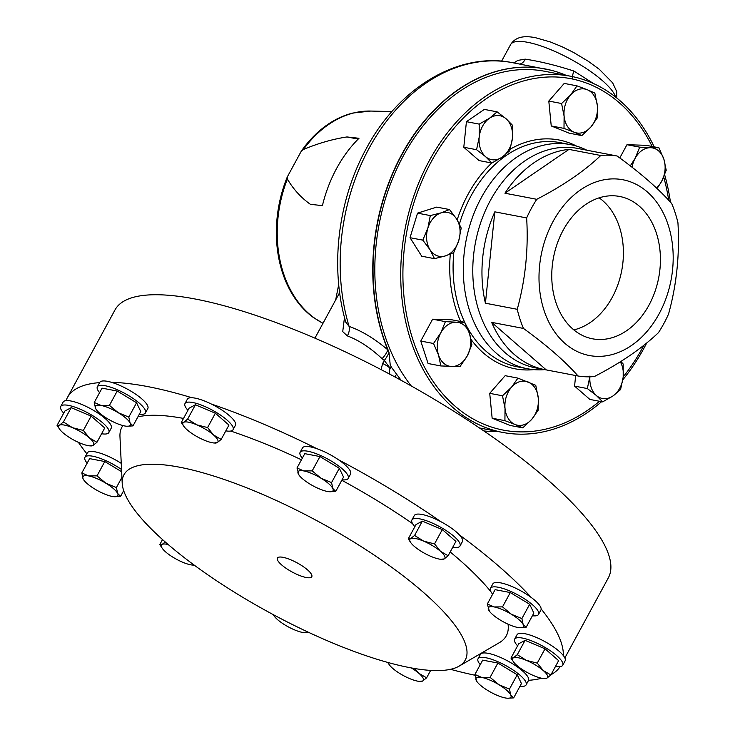 <?xml version="1.0" encoding="UTF-8"?>
<svg xmlns="http://www.w3.org/2000/svg" width="735" height="735" viewBox="0 0 735 735"><rect width="100%" height="100%" fill="white"/><g stroke="black" fill="none" stroke-linecap="round" stroke-linejoin="round"><path stroke-width="1.1" d="M649.033 305.025A72.453 53.572 100.8 0 0 617.988 196.181A72.453 53.572 100.8 0 0 563.157 230.239A72.453 53.572 100.8 0 0 590.738 338.422A72.453 53.572 100.8 0 0 649.033 305.025M573.833 329.905A70.836 52.378 100.8 0 0 612.264 297.326A70.836 52.378 100.8 0 0 599.126 197.844M306.183 577.499A19.551 5.2 -151.5 0 0 311.796 576.699A19.551 5.2 -151.5 0 0 302.737 566.253A19.551 5.2 -151.5 0 0 283.021 557.323A19.551 5.2 -151.5 0 0 277.444 558.049A19.551 5.2 -151.5 0 0 286.338 568.486A19.551 5.2 -151.5 0 0 306.183 577.499M646.717 342.988A181.297 134.055 -79.2 0 1 644.126 347.903A181.297 134.055 -79.2 0 1 622.848 379.765M601.625 401.677A181.297 134.055 -79.2 0 1 502.575 432.4A181.297 134.055 -79.2 0 1 429.24 160.763A181.297 134.055 -79.2 0 1 570.792 76.275A181.297 134.055 -79.2 0 1 654.187 146.862M578.077 375.998A111.72 82.605 100.8 0 0 594.422 376.513C620.643 362.952 641.977 348.353 658.422 332.698A111.72 82.605 100.8 0 0 663.806 323.666A111.72 82.605 100.8 0 0 668.538 314.065C676.669 284.748 679.801 254.301 677.936 222.705A111.72 82.605 100.8 0 0 671.707 203.558C658.514 188.656 640.314 172.808 617.106 156.004L585.28 149.912A111.72 82.605 -79.2 0 1 586.787 150.179L577.581 148.415A111.72 82.605 -79.2 0 0 490.355 200.48A111.72 82.605 -79.2 0 0 535.539 367.867L544.745 369.631A111.72 82.605 -79.2 0 1 491.651 322.353L523.476 328.444C546.665 345.239 564.875 361.087 578.077 375.998L546.252 369.898A111.72 82.605 -79.2 0 1 544.745 369.631A114.109 84.369 -79.2 0 1 527.418 368.74A114.109 84.369 -79.2 0 1 481.26 197.779A114.109 84.369 -79.2 0 1 570.36 144.602A114.109 84.369 -79.2 0 1 586.76 150.17M617.106 156.004A111.72 82.605 100.8 0 0 600.761 155.489C584.564 170.97 563.23 185.578 536.761 199.304A111.72 82.605 100.8 0 0 531.387 208.345A111.72 82.605 100.8 0 0 526.646 217.937C528.548 249.174 525.415 279.631 517.247 309.306A111.72 82.605 100.8 0 0 523.476 328.444M517.247 309.306L485.422 303.206A111.72 82.605 -79.2 0 1 494.82 211.836L526.646 217.937M411.26 385.948A181.297 134.055 -79.2 0 1 403.368 155.811A181.297 134.055 -79.2 0 1 544.929 71.313L570.792 76.275M659.111 313.799A89.459 66.141 -79.2 0 1 564.949 343.41A89.459 66.141 -79.2 0 1 553.078 221.465A89.459 66.141 -79.2 0 1 647.241 191.853A89.459 66.141 -79.2 0 1 659.111 313.799M99.574 392.665A27.351 7.286 28.5 0 1 98.499 391.259A27.351 7.286 28.5 0 1 97.36 386.803A27.351 7.286 28.5 0 1 119.033 390.524A27.351 7.286 28.5 0 1 144.308 408.449A27.351 7.286 28.5 0 1 145.438 412.905A27.351 7.286 28.5 0 1 139.319 414.246M63.706 413.162A27.351 7.286 28.5 0 1 60.748 406.455L63.127 402.082A27.351 7.286 28.5 0 1 66.067 400.639A280.696 74.722 28.5 0 1 67.427 397.534A280.696 74.722 28.5 0 1 99.638 382.613A27.351 7.286 28.5 0 1 99.739 382.421A27.351 7.286 28.5 0 1 111.527 382.338A27.351 7.286 28.5 0 1 146.688 404.066A27.351 7.286 28.5 0 1 147.818 408.531L145.438 412.905M414.88 526.637A27.351 7.286 28.5 0 1 411.922 519.93A27.351 7.286 28.5 0 1 427.889 521.253A27.351 7.286 28.5 0 1 460.009 546.032A27.351 7.286 28.5 0 1 452.769 547.207M411.922 519.93L414.301 515.547A27.351 7.286 28.5 0 1 430.269 516.88A27.351 7.286 28.5 0 1 441.11 521.822A27.351 7.286 28.5 0 1 459.32 534.832A27.351 7.286 28.5 0 1 462.379 541.658L460.009 546.032M480.24 664.661A27.351 7.286 28.5 0 1 479.165 663.255A27.351 7.286 28.5 0 1 478.026 658.799A27.351 7.286 28.5 0 1 499.699 662.52A27.351 7.286 28.5 0 1 524.974 680.445A27.351 7.286 28.5 0 1 526.104 684.901A27.351 7.286 28.5 0 1 519.985 686.242M478.026 658.799L480.405 654.416A27.351 7.286 28.5 0 1 502.079 658.137A27.351 7.286 28.5 0 1 527.353 676.062A27.351 7.286 28.5 0 1 528.575 680.334A27.351 7.286 28.5 0 1 528.483 680.527L526.104 684.901M187.93 410.295A27.351 7.286 28.5 0 1 184.981 403.588A27.351 7.286 28.5 0 1 185.137 403.331A27.351 7.286 28.5 0 1 212.985 410.507A27.351 7.286 28.5 0 1 233.059 429.69A27.351 7.286 28.5 0 1 232.894 429.947A27.351 7.286 28.5 0 1 225.829 430.866M184.981 403.588L187.351 399.206A27.351 7.286 28.5 0 1 187.517 398.958A27.351 7.286 28.5 0 1 191.881 397.736A27.351 7.286 28.5 0 1 211.276 404.002A27.351 7.286 28.5 0 1 235.43 425.317L233.059 429.69M492.661 594.174A27.351 7.286 28.5 0 1 490.447 588.312A27.351 7.286 28.5 0 1 518.947 595.506A27.351 7.286 28.5 0 1 538.525 614.414A27.351 7.286 28.5 0 1 532.406 615.755M490.447 588.312L492.827 583.93A27.351 7.286 28.5 0 1 521.326 591.124A27.351 7.286 28.5 0 1 531.332 597.546A27.351 7.286 28.5 0 1 541.153 608.947A27.351 7.286 28.5 0 1 540.905 610.041L538.525 614.414M87.153 463.151A27.351 7.286 28.5 0 1 84.948 457.289A27.351 7.286 28.5 0 1 113.447 464.483A27.351 7.286 28.5 0 1 121.551 469.527M84.948 457.289L87.318 452.907A27.351 7.286 28.5 0 1 115.818 460.101A27.351 7.286 28.5 0 1 121.247 463.362M517.596 645.845A27.351 7.286 28.5 0 1 514.647 639.138A27.351 7.286 28.5 0 1 530.137 640.295A27.351 7.286 28.5 0 1 554.484 653.773A27.351 7.286 28.5 0 1 562.725 665.249A27.351 7.286 28.5 0 1 555.495 666.415M514.647 639.138L517.017 634.764A27.351 7.286 28.5 0 1 532.517 635.913A27.351 7.286 28.5 0 1 556.864 649.391A27.351 7.286 28.5 0 1 563.341 655.565A27.351 7.286 28.5 0 1 565.105 660.866L562.725 665.249M60.748 406.455A27.351 7.286 28.5 0 1 76.247 407.613A27.351 7.286 28.5 0 1 100.585 421.091A27.351 7.286 28.5 0 1 108.826 432.566A27.351 7.286 28.5 0 1 101.595 433.733M66.067 400.639A27.351 7.286 28.5 0 1 102.964 416.708A27.351 7.286 28.5 0 1 111.206 428.183L108.826 432.566M302.324 458.181A27.351 7.286 28.5 0 1 300.119 452.31A27.351 7.286 28.5 0 1 305.705 450.913A27.351 7.286 28.5 0 1 334.186 462.857A27.351 7.286 28.5 0 1 348.197 478.421A27.351 7.286 28.5 0 1 342.602 479.817A27.351 7.286 28.5 0 1 342.069 479.753M348.197 478.421L350.567 474.038A27.351 7.286 -151.5 0 0 338.569 459.816A280.696 74.722 28.5 0 1 441.11 521.822M211.276 404.002A280.696 74.722 28.5 0 1 316.868 448.69A27.351 7.286 28.5 0 1 338.569 459.816M316.868 448.69A27.351 7.286 -151.5 0 0 308.084 446.54A27.351 7.286 -151.5 0 0 302.489 447.937L300.119 452.31M409.68 667.628A194.178 51.689 28.5 0 1 225.599 586.659A194.178 51.689 28.5 0 1 122.203 483.18A194.178 51.689 28.5 0 1 179.524 467.194A194.178 51.689 28.5 0 1 387.915 564.572A194.178 51.689 28.5 0 1 459.136 666.121A194.178 51.689 28.5 0 1 409.68 667.628M122.203 483.18L119.97 436.627A218.672 58.212 28.5 0 1 122.91 425.565M137.904 416.864A218.672 58.212 28.5 0 1 183.52 418.426M111.527 382.338A280.696 74.722 28.5 0 1 147.763 386.601A280.696 74.722 28.5 0 1 191.881 397.736M474.994 675.245A280.696 74.722 28.5 0 1 450.527 669.309M124.215 492.138A280.696 74.722 28.5 0 1 123.315 491.338M86.868 453.743A280.696 74.722 28.5 0 1 78.397 442.341M67.427 397.534L114.972 309.968A280.696 74.722 28.5 0 1 195.308 299.035A280.696 74.722 28.5 0 1 479.358 427.889A280.696 74.722 28.5 0 1 608.341 577.839L564.857 657.935M513.894 62.944L517.835 60.399L525.268 59.14C540.06 61.409 556.266 65.369 573.879 71.029L593.568 83.551M335.675 299.917L338.716 284.473M336.63 168.407A118.252 87.437 100.8 0 0 322.417 205.635L310.39 204.312C301.019 197.669 293.348 189.244 287.385 179.037L287.312 176.896L301.276 151.189A109.993 81.328 -79.2 0 1 352.873 113.034L370.697 111.058A110.323 81.576 100.8 0 0 303.426 149.481C318.283 143.27 332.799 139.099 346.966 136.949L358.992 138.281A118.252 87.437 100.8 0 0 336.63 168.407M389.743 374.17L389.302 369.889A9.941 6.146 131.1 0 1 390.074 368.207A190.723 141.019 -79.2 0 1 389.945 367.959L384.304 360.444L382.081 358.671C370.339 347.784 358.753 340.195 347.343 335.895L342.731 331.623L344.494 317.419M566.317 75.411A183.676 135.81 100.8 0 0 551.204 70.275A183.676 135.81 100.8 0 0 401.962 154.58A183.676 135.81 100.8 0 0 388.255 350.347L389.008 352.478L390.23 365.038L391.25 366.82A9.941 4.888 152.6 0 0 389.945 367.959L389.899 368.051A9.941 2.646 -151.5 0 0 382.65 363.494L381.042 369.586M391.25 366.82A188.858 139.641 100.8 0 0 391.378 367.059A9.941 4.888 152.5 0 0 390.074 368.207L389.302 369.889A9.941 4.603 148.4 0 1 390.46 368.538A9.941 4.603 148.4 0 1 391.599 367.472L401.163 380.344M230.689 431.05A218.672 58.212 28.5 0 1 301.451 459.798M341.793 480.267A218.672 58.212 28.5 0 1 412.565 523.623M450.197 551.957A218.672 58.212 28.5 0 1 490.998 591.84M508.06 624.18A218.672 58.212 28.5 0 1 499.405 642.638L459.136 666.121M560.061 666.645A280.696 74.722 28.5 0 1 550.993 674.712M541.695 678.249A280.696 74.722 28.5 0 1 528.575 680.334M541.153 608.947A280.696 74.722 28.5 0 1 563.341 655.565M459.32 534.832A280.696 74.722 28.5 0 1 531.332 597.546M483.832 430.93A183.676 135.81 100.8 0 0 498.1 431.537M322.987 323.299L313.67 317.704A109.993 81.328 -79.2 0 1 287.312 176.896M301.276 151.189L303.426 149.481M358.175 139.099L346.966 136.949M345.799 322.196L349.088 326.404C361.62 330.805 374.51 338.605 387.777 349.805L388.255 350.347M398.48 378.874A9.941 4.327 133.5 0 1 399.133 377.735M395.017 377A9.941 3.556 129.8 0 1 396.468 374.354M382.65 363.494L384.304 360.444A9.941 2.49 124.4 0 0 389.008 352.478M548.163 69.559A183.686 135.819 100.8 0 0 545.113 68.925A183.686 135.819 100.8 0 0 401.696 154.525A183.686 135.819 100.8 0 0 387.777 349.805A9.941 2.995 -49.9 0 1 382.081 358.671M572.446 78.287A9.941 1.792 111.6 0 1 573.879 71.029M345.79 322.196C329.831 267.76 337.834 200.269 366.25 148.672C398.535 87.704 458.318 51.523 512.515 62.677A183.686 135.819 100.8 0 0 369.099 148.286A183.686 135.819 100.8 0 0 349.088 326.404A9.941 6.854 -71.7 0 1 347.343 335.895M519.645 64.046A9.941 6.238 101.3 0 0 525.268 59.14M297.004 467.974L304.786 453.651L319.964 456.564L339.331 468.278L343.53 477.079L335.748 491.403L332.836 488.509A19.882 5.292 28.5 0 1 329.693 491.752A19.882 5.292 28.5 0 1 327.341 491.458A19.882 5.292 28.5 0 1 310.069 484.144A19.882 5.292 28.5 0 1 299.007 475.095A19.882 5.292 28.5 0 1 298.281 473.882A19.882 5.292 28.5 0 1 303.775 470.933L297.004 467.974L298.943 474.994M321.057 478.246A19.882 5.292 28.5 0 1 332.836 488.509L331.558 482.601L321.057 478.246A19.882 5.292 -151.5 0 0 303.775 470.933L312.182 470.887L321.057 478.246M329.859 491.761L335.748 491.403M339.331 468.278L331.558 482.601M319.964 456.564L312.182 470.887M57.064 425.39L64.845 411.067L71.185 407.668L91.131 416.102L104.737 427.954L96.956 442.277L89.339 437.858A19.882 5.292 28.5 0 1 92.968 445.483A19.882 5.292 28.5 0 1 90.331 445.897A19.882 5.292 28.5 0 1 79.821 442.966A19.882 5.292 28.5 0 1 63.045 432.823A19.882 5.292 -151.5 0 1 59.645 429.231L57.064 425.39L59.416 425.197A19.882 5.292 28.5 0 1 72.563 427.715A19.882 5.292 28.5 0 1 89.339 437.858L83.349 430.434L72.563 427.715L63.403 421.991L59.416 425.197A19.882 5.292 -151.5 0 0 59.645 429.231M90.616 445.686L92.968 445.483L96.956 442.277M91.131 416.102L83.349 430.434M71.185 407.668L63.403 421.991M510.963 658.073L518.735 643.75L525.084 640.35L545.03 648.784L558.628 660.636L550.855 674.96L543.238 670.54L537.248 663.117L526.462 660.397A19.882 5.292 28.5 0 1 543.238 670.54A19.882 5.292 -151.5 0 1 546.868 678.166A19.882 5.292 28.5 0 1 544.222 678.58A19.882 5.292 28.5 0 1 533.72 675.649A19.882 5.292 28.5 0 1 516.944 665.506A19.882 5.292 28.5 0 1 513.535 661.913A19.882 5.292 28.5 0 1 513.315 657.88A19.882 5.292 28.5 0 1 526.462 660.397L517.302 654.674L513.315 657.88L510.963 658.073L513.535 661.913M544.506 678.368L546.868 678.166L550.855 674.96M525.084 640.35L517.302 654.674M545.03 648.784L537.248 663.117M81.833 472.954L83.11 478.862A19.882 5.292 28.5 0 1 88.604 475.912L81.833 472.954L89.615 458.631L104.793 461.534L121.652 471.732M114.688 496.731L120.577 496.382L117.664 493.479L116.387 487.571L105.886 483.226L97.011 475.857L88.604 475.912A19.882 5.292 28.5 0 1 105.886 483.226A19.882 5.292 28.5 0 1 117.664 493.479A19.882 5.292 28.5 0 1 114.522 496.722A19.882 5.292 28.5 0 1 112.17 496.428A19.882 5.292 28.5 0 1 94.898 489.115A19.882 5.292 -151.5 0 1 83.836 480.065L83.11 478.862A19.882 5.292 -151.5 0 0 83.836 480.065M123.691 490.649L120.577 496.382M121.918 477.373L116.387 487.571M104.793 461.534L97.011 475.857M411.343 667.94A19.882 5.292 28.5 0 1 419.005 673.416A19.882 5.292 28.5 0 1 422.634 681.042L426.622 677.835L419.005 673.416L414.678 668.519M420.282 681.235L422.634 681.042A19.882 5.292 -151.5 0 1 419.997 681.446A19.882 5.292 -151.5 0 1 409.487 678.524A19.882 5.292 28.5 0 1 392.71 668.372A19.882 5.292 28.5 0 1 389.311 664.789A19.882 5.292 28.5 0 1 388.245 662.566M387.639 662.4L389.311 664.789M430.655 670.403L426.622 677.835M487.342 603.977L495.114 589.654L510.292 592.557L529.669 604.271L533.858 613.082L526.076 627.405L523.164 624.502A19.882 5.292 28.5 0 1 520.031 627.745A19.882 5.292 28.5 0 1 517.679 627.451A19.882 5.292 28.5 0 1 500.397 620.138A19.882 5.292 28.5 0 1 489.345 611.088A19.882 5.292 28.5 0 1 488.619 609.885A19.882 5.292 28.5 0 1 494.113 606.935A19.882 5.292 28.5 0 1 511.385 614.249L502.519 606.88L494.113 606.935L487.342 603.977L489.345 611.088M523.164 624.502A19.882 5.292 -151.5 0 0 511.385 614.249L521.887 618.594L523.164 624.502M520.187 627.754L526.076 627.405M529.669 604.271L521.887 618.594M510.292 592.557L502.519 606.88M181.288 422.524L189.07 408.201L195.418 404.792L215.364 413.235L228.962 425.078L221.189 439.411L213.563 434.991A19.882 5.292 28.5 0 1 217.202 442.617A19.882 5.292 28.5 0 1 214.556 443.021A19.882 5.292 28.5 0 1 204.054 440.1A19.882 5.292 28.5 0 1 187.278 429.947A19.882 5.292 28.5 0 1 183.869 426.364A19.882 5.292 28.5 0 1 183.649 422.322L181.288 422.524L183.869 426.364M196.796 424.839A19.882 5.292 28.5 0 1 213.563 434.991L207.582 427.559L196.796 424.839A19.882 5.292 -151.5 0 0 183.649 422.322L187.636 419.115L196.796 424.839M214.84 442.81L217.202 442.617L221.189 439.411M215.364 413.235L207.582 427.559M195.418 404.792L187.636 419.115M194.159 565.096A19.882 5.292 28.5 0 1 193.048 565.105A19.882 5.292 28.5 0 1 182.546 562.183A19.882 5.292 -151.5 0 1 165.77 552.031A19.882 5.292 28.5 0 1 162.361 548.448A19.882 5.292 28.5 0 1 162.132 544.405A19.882 5.292 28.5 0 1 168.168 544.516M193.048 565.105L194.242 565.16M165.274 541.998L162.132 544.405L159.78 544.607L162.361 548.448M162.518 539.563L159.78 544.607M507.609 698.232A19.882 5.292 -151.5 0 1 505.257 697.938A19.882 5.292 28.5 0 1 487.985 690.624A19.882 5.292 28.5 0 1 476.923 681.575A19.882 5.292 28.5 0 1 476.197 680.371A19.882 5.292 28.5 0 1 481.691 677.422L474.92 674.464L482.702 660.131L497.88 663.043L517.247 674.758L521.437 683.559L513.664 697.892L510.751 694.988L509.465 689.081L498.964 684.726A19.882 5.292 28.5 0 1 510.751 694.988A19.882 5.292 -151.5 0 1 507.609 698.232L513.664 697.892M481.691 677.422A19.882 5.292 28.5 0 1 498.964 684.726L490.098 677.367L481.691 677.422M474.92 674.464L476.85 681.474M497.88 663.043L490.098 677.367M517.247 674.758L509.465 689.081M408.237 538.865L416.019 524.542L422.359 521.133L442.305 529.577L455.911 541.419L448.139 555.752L440.513 551.333A19.882 5.292 28.5 0 1 444.142 558.958A19.882 5.292 28.5 0 1 441.505 559.363A19.882 5.292 28.5 0 1 431.004 556.432A19.882 5.292 28.5 0 1 414.228 546.289A19.882 5.292 28.5 0 1 410.819 542.706A19.882 5.292 28.5 0 1 410.599 538.663A19.882 5.292 28.5 0 1 423.737 541.18L414.586 535.457L410.599 538.663L408.237 538.865L410.819 542.706M440.513 551.333A19.882 5.292 -151.5 0 0 423.737 541.18L434.532 543.9L440.513 551.333M441.79 559.151L444.142 558.958L448.139 555.752M442.305 529.577L434.532 543.9M422.359 521.133L414.586 535.457M94.255 402.468L95.532 408.375A19.882 5.292 -151.5 0 1 101.026 405.426A19.882 5.292 28.5 0 1 118.298 412.739L109.432 405.371L101.026 405.426L94.255 402.468L102.036 388.144L117.214 391.048L136.581 402.762L140.771 411.572L132.998 425.896L130.086 422.992A19.882 5.292 28.5 0 1 126.944 426.236A19.882 5.292 28.5 0 1 124.592 425.942A19.882 5.292 28.5 0 1 107.319 418.638A19.882 5.292 28.5 0 1 96.257 409.579A19.882 5.292 28.5 0 1 95.532 408.375L96.184 409.478M118.298 412.739A19.882 5.292 28.5 0 1 130.086 422.992L128.8 417.085L118.298 412.739M126.944 426.236L132.998 425.896M136.581 402.762L128.8 417.085M117.214 391.048L109.432 405.371M434.495 258.665L421.725 256.212L410.029 237.699L417.535 213.141L436.737 207.095L449.508 209.548L441.23 212.819A22.344 16.519 -79.2 0 1 456.674 219.058A22.344 16.519 -79.2 0 1 458.769 240.593A22.344 16.519 -79.2 0 1 445.419 255.899A22.344 16.519 -79.2 0 1 429.966 249.652A22.344 16.519 -79.2 0 1 427.871 228.116L422.8 240.143L429.966 249.652L434.495 258.665L445.419 255.899L453.697 252.619L458.769 240.593L461.203 228.061L456.674 219.058L449.508 209.548M581.844 135.598L590.866 127.017L597.261 117.931L597.371 105.748A22.344 16.519 -79.2 0 1 590.866 127.017A22.344 16.519 -79.2 0 1 574.237 132.245L581.844 135.598L569.074 133.154L551.232 125.942L548.806 101.072L564.232 83.413L577.003 85.857L570.608 94.944A22.344 16.519 -79.2 0 1 587.237 89.716L577.003 85.857M522.76 427.871L509.989 425.418L492.147 418.215L489.721 393.344L505.147 375.677L517.918 378.121L511.523 387.207A22.344 16.519 -79.2 0 1 528.153 381.979A22.344 16.519 -79.2 0 1 538.286 398.021A22.344 16.519 -79.2 0 1 531.791 419.29A22.344 16.519 -79.2 0 1 515.152 424.518L522.76 427.871L531.791 419.29L538.176 410.204L538.286 398.021L535.76 385.333L517.918 378.121M589.984 376.017L587.348 388.558L596.315 395.467L602.636 401.87L589.865 399.427L574.577 386.114L575.661 375.539M619.78 157.961L626.964 144.712L646.138 145.319L658.918 147.763L650.65 147.717A22.344 16.519 -79.2 0 1 663.889 159.247L658.918 147.763M491.853 163.023L479.082 160.579L463.794 147.257L466.422 121.67L484.347 109.405L497.117 111.849L489.482 118.243L479.202 124.123L479.202 137.169A22.344 16.519 -79.2 0 1 489.482 118.243A22.344 16.519 100.8 0 1 506.084 118.758A22.344 16.519 -79.2 0 1 512.414 138.217A22.344 16.519 -79.2 0 1 502.134 157.143A22.344 16.519 -79.2 0 1 485.532 156.619A22.344 16.519 -79.2 0 1 479.202 137.169L476.565 149.71L485.532 156.619L491.853 163.023L502.134 157.143L509.778 150.758L512.414 138.217L512.414 125.171L506.084 118.758L497.117 111.849M440.844 365.956L428.073 363.513L420.76 341.049L432.63 319.192L451.804 319.798L464.575 322.242L456.306 322.196A22.344 16.519 -79.2 0 1 469.555 333.727A22.344 16.519 -79.2 0 1 467.267 355.887A22.344 16.519 -79.2 0 1 451.749 366.517A22.344 16.519 -79.2 0 1 438.51 354.977L440.844 365.956L460.018 366.563L467.267 355.887L471.888 344.706L469.555 333.727L464.575 322.242M664.661 174.792A181.297 134.055 -79.2 0 1 670.458 202.171M586.787 150.179A111.72 82.605 -79.2 0 1 588.285 150.482M568.936 149.398L504.936 193.213A111.72 82.605 -79.2 0 1 568.936 149.398L600.761 155.489M494.82 211.836L485.422 303.206M491.651 322.353L546.252 369.898M536.761 199.304L504.936 193.213M441.23 212.819A22.344 16.519 100.8 0 0 427.871 228.116L430.306 215.585L441.23 212.819M417.535 213.141L430.306 215.585M410.029 237.699L422.8 240.143M675.768 279.41A22.344 16.519 -79.2 0 1 675.024 284.28M674.978 284.546L676.632 272.758M564.112 116.213A22.344 16.519 -79.2 0 1 570.608 94.944L561.577 103.525L564.112 116.213L564.002 128.395L574.237 132.245A22.344 16.519 -79.2 0 1 564.112 116.213M597.371 105.748A22.344 16.519 100.8 0 0 587.237 89.716L594.845 93.06L597.371 105.748M548.806 101.072L561.577 103.525M551.232 125.942L564.002 128.395M505.028 408.476A22.344 16.519 -79.2 0 1 511.523 387.207L502.492 395.788L505.028 408.476A22.344 16.519 100.8 0 0 515.152 424.518L504.917 420.659L505.028 408.476M489.721 393.344L502.492 395.788M492.147 418.215L504.917 420.659M620.294 361.813A22.344 16.519 -79.2 0 1 623.197 377.064A22.344 16.519 -79.2 0 1 612.916 395.99L620.561 389.605L623.197 377.064L623.188 364.018L620.891 361.445M602.636 401.87L612.916 395.99A22.344 16.519 100.8 0 1 596.315 395.467A22.344 16.519 -79.2 0 1 589.911 376.798M574.577 386.114L587.348 388.558M632.054 167.249A22.344 16.519 -79.2 0 1 635.123 158.347A22.344 16.519 -79.2 0 1 650.65 147.717L639.735 147.165L635.123 158.347L630.29 165.88M657.072 188.546L661.61 181.407A22.344 16.519 -79.2 0 1 656.456 187.967M661.61 181.407A22.344 16.519 100.8 0 0 663.889 159.247L666.222 170.226L661.61 181.407M626.964 144.712L639.735 147.165M463.794 147.257L476.565 149.71M466.422 121.67L479.202 124.123M440.789 332.826A22.344 16.519 -79.2 0 1 456.306 322.196L445.401 321.645L440.789 332.826A22.344 16.519 100.8 0 0 438.51 354.977L433.531 343.493L440.789 332.826M432.63 319.192L445.401 321.645M420.76 341.049L433.531 343.493M307.901 632.026A19.882 5.292 28.5 0 1 304.86 632.725A19.882 5.292 28.5 0 1 302.498 632.431A19.882 5.292 -151.5 0 1 285.226 625.117A19.882 5.292 28.5 0 1 274.173 616.059A19.882 5.292 28.5 0 1 273.448 614.855A19.882 5.292 28.5 0 1 273.374 614.69L274.1 615.958M305.016 632.725L309.141 632.596M457.179 219.875A116.497 86.133 -79.2 0 1 468.066 194.288A116.497 86.133 -79.2 0 1 491.761 163.005M510.255 149.141A116.497 86.133 -79.2 0 1 576.718 146.173M570.36 144.602L560.153 142.645A114.109 84.369 100.8 0 0 471.062 195.822A114.109 84.369 100.8 0 0 459.439 223.991M643.97 345.202A178.917 132.291 -79.2 0 1 643.134 346.755A178.917 132.291 -79.2 0 1 623.216 376.871M599.494 401.273A178.917 132.291 -79.2 0 1 434.201 382.944A178.917 132.291 -79.2 0 1 431.077 162.077A178.917 132.291 -79.2 0 1 652.156 146.467M453.844 252.344A114.109 84.369 100.8 0 0 517.21 366.783L527.418 368.74M615.608 97.057A59.636 15.876 -151.5 0 0 581.808 65.672A59.636 15.876 -151.5 0 0 527.657 42.308A59.636 15.876 -151.5 0 0 510.586 44.633L501.601 61.17M287.385 179.037A110.323 81.576 100.8 0 0 322.996 323.271M533.904 369.631A116.497 86.133 -79.2 0 1 471.062 339.441M460.689 321.498A116.497 86.133 -79.2 0 1 450.298 254.145M663.723 177.071A178.917 132.291 -79.2 0 1 668.721 200.287M502.575 432.4L479.486 427.972M97.36 386.803L99.739 382.421M510.586 44.633C516.696 34.701 528.603 36.428 535.411 37.678L550.478 41.987L561.935 46.682L573.612 52.488L588.413 61.354L599.356 69.338L612.668 82.871L616.711 91.563L616.738 97.957M512.515 62.677L551.204 70.275M339.653 292.594L314.92 338.155M370.697 111.058L391.939 111.545M90.331 445.897L91.406 445.943M544.222 678.58L545.306 678.625M419.997 681.446L421.072 681.492M214.556 443.021L215.631 443.067M441.505 559.363L442.58 559.409"/></g></svg>
